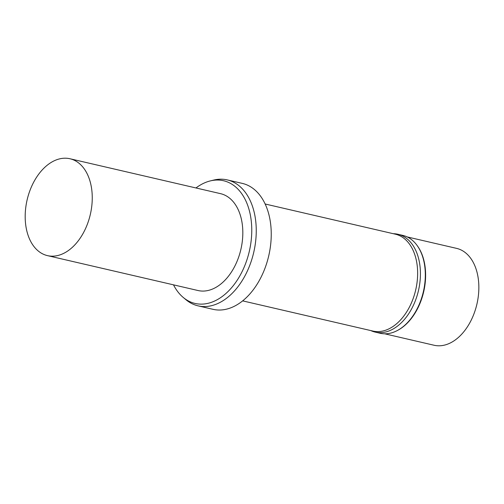 <?xml version="1.0" encoding="UTF-8"?>
<svg xmlns="http://www.w3.org/2000/svg" width="504" height="504" viewBox="0 0 504 504"><rect width="100%" height="100%" fill="white"/><g stroke="black" fill="none" stroke-linecap="round" stroke-linejoin="round"><path stroke-width="0.76" d="M43.987 254.495A49.726 32.426 103.1 0 1 27.814 197.133A49.726 32.426 103.1 0 1 69.949 158.747A49.726 32.426 103.1 0 1 90.31 214.515A49.726 32.426 103.1 0 1 47.489 255.635A49.726 32.426 103.1 0 1 43.987 254.495M69.949 158.747L220.525 193.656A49.726 32.426 103.1 0 1 240.881 249.417A49.726 32.426 103.1 0 1 198.066 290.537L47.489 255.635M195.962 187.961A62.987 41.076 103.1 0 1 210.275 180.917A62.987 41.076 103.1 0 1 250.551 245.045A62.987 41.076 103.1 0 1 190.632 302.009A62.987 41.076 103.1 0 1 183.261 297.467A62.987 41.076 103.1 0 1 173.508 284.848M210.275 180.917L213.664 180.086A64.644 42.153 103.1 0 1 227.254 179.903A64.644 42.153 103.1 0 1 253.726 252.397A64.644 42.153 103.1 0 1 198.059 305.852A64.644 42.153 103.1 0 1 193.504 304.366A64.644 42.153 103.1 0 1 185.938 299.704L183.261 297.467M227.254 179.903L242.254 183.38A64.644 42.153 103.1 0 1 268.72 255.874A64.644 42.153 103.1 0 1 213.06 309.33L198.059 305.852M265.129 203.994L395.338 234.177A49.726 32.426 103.1 0 1 415.699 289.939A49.726 32.426 103.1 0 1 372.878 331.059L242.67 300.875M393.309 233.705A50.224 32.754 103.1 0 1 397.902 234.259A50.224 32.754 103.1 0 1 418.465 290.581A50.224 32.754 103.1 0 1 375.215 332.111A50.224 32.754 103.1 0 1 371.675 330.964A50.224 32.754 103.1 0 1 370.849 330.593M397.902 234.259L402.797 235.393A50.224 32.754 103.1 0 1 417.142 245.53A50.224 32.754 103.1 0 1 423.36 291.715A50.224 32.754 103.1 0 1 397.454 330.46A50.224 32.754 103.1 0 1 380.111 333.251L375.215 332.111M417.142 245.53L417.526 246.059A49.726 32.426 103.1 0 1 423.681 291.791A49.726 32.426 103.1 0 1 398.028 330.151L397.454 330.46M407.163 236.918L456.548 248.365A49.726 32.426 103.1 0 1 476.91 304.132A49.726 32.426 103.1 0 1 434.089 345.253L384.703 333.799"/></g></svg>
